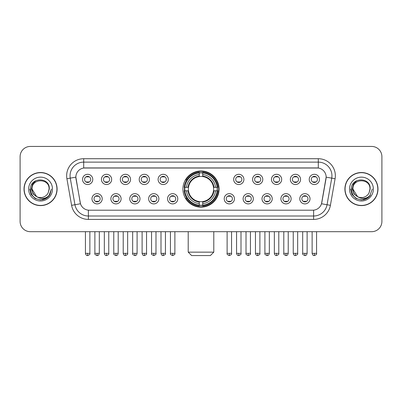 <?xml version="1.0" encoding="UTF-8"?>
<svg xmlns="http://www.w3.org/2000/svg" width="402" height="402" viewBox="0 0 402 402"><rect width="100%" height="100%" fill="white"/><g stroke="black" fill="none" stroke-linecap="round" stroke-linejoin="round"><path stroke-width="0.6" d="M182.925 189.066A18.075 18.075 0 0 0 201 207.136A18.075 18.075 0 0 0 219.075 189.066A18.075 18.075 0 0 0 201 170.991A18.075 18.075 0 0 0 182.925 189.066M121.102 198.784A5.115 5.115 0 0 1 115.987 203.899A5.115 5.115 0 0 1 110.872 198.784A5.115 5.115 0 0 1 115.987 193.669A5.115 5.115 0 0 1 121.102 198.784M112.922 198.784A3.07 3.07 0 0 0 115.987 201.854A3.07 3.07 0 0 0 119.057 198.784A3.07 3.07 0 0 0 115.987 195.714A3.07 3.07 0 0 0 112.922 198.784M139.996 198.784A5.115 5.115 0 0 1 134.881 203.899A5.115 5.115 0 0 1 129.766 198.784A5.115 5.115 0 0 1 134.881 193.669A5.115 5.115 0 0 1 139.996 198.784M131.811 198.784A3.07 3.07 0 0 0 134.881 201.854A3.07 3.07 0 0 0 137.951 198.784A3.07 3.07 0 0 0 134.881 195.714A3.07 3.07 0 0 0 131.811 198.784M158.885 198.784A5.115 5.115 0 0 1 153.77 203.899A5.115 5.115 0 0 1 148.655 198.784A5.115 5.115 0 0 1 153.77 193.669A5.115 5.115 0 0 1 158.885 198.784M150.705 198.784A3.07 3.07 0 0 0 153.77 201.854A3.07 3.07 0 0 0 156.84 198.784A3.07 3.07 0 0 0 153.77 195.714A3.07 3.07 0 0 0 150.705 198.784M177.779 198.784A5.115 5.115 0 0 1 172.664 203.899A5.115 5.115 0 0 1 167.549 198.784A5.115 5.115 0 0 1 172.664 193.669A5.115 5.115 0 0 1 177.779 198.784M169.594 198.784A3.07 3.07 0 0 0 172.664 201.854A3.07 3.07 0 0 0 175.734 198.784A3.07 3.07 0 0 0 172.664 195.714A3.07 3.07 0 0 0 169.594 198.784M234.451 198.784A5.115 5.115 0 0 1 229.336 203.899A5.115 5.115 0 0 1 224.221 198.784A5.115 5.115 0 0 1 229.336 193.669A5.115 5.115 0 0 1 234.451 198.784M226.266 198.784A3.07 3.07 0 0 0 229.336 201.854A3.07 3.07 0 0 0 232.406 198.784A3.07 3.07 0 0 0 229.336 195.714A3.07 3.07 0 0 0 226.266 198.784M253.345 198.784A5.115 5.115 0 0 1 248.23 203.899A5.115 5.115 0 0 1 243.115 198.784A5.115 5.115 0 0 1 248.23 193.669A5.115 5.115 0 0 1 253.345 198.784M245.16 198.784A3.07 3.07 0 0 0 248.23 201.854A3.07 3.07 0 0 0 251.295 198.784A3.07 3.07 0 0 0 248.23 195.714A3.07 3.07 0 0 0 245.16 198.784M272.234 198.784A5.115 5.115 0 0 1 267.119 203.899A5.115 5.115 0 0 1 262.003 198.784A5.115 5.115 0 0 1 267.119 193.669A5.115 5.115 0 0 1 272.234 198.784M264.049 198.784A3.07 3.07 0 0 0 267.119 201.854A3.07 3.07 0 0 0 270.189 198.784A3.07 3.07 0 0 0 267.119 195.714A3.07 3.07 0 0 0 264.049 198.784M291.128 198.784A5.115 5.115 0 0 1 286.013 203.899A5.115 5.115 0 0 1 280.897 198.784A5.115 5.115 0 0 1 286.013 193.669A5.115 5.115 0 0 1 291.128 198.784M282.943 198.784A3.07 3.07 0 0 0 286.013 201.854A3.07 3.07 0 0 0 289.078 198.784A3.07 3.07 0 0 0 286.013 195.714A3.07 3.07 0 0 0 282.943 198.784M310.017 198.784A5.115 5.115 0 0 1 304.902 203.899A5.115 5.115 0 0 1 299.786 198.784A5.115 5.115 0 0 1 304.902 193.669A5.115 5.115 0 0 1 310.017 198.784M301.832 198.784A3.07 3.07 0 0 0 304.902 201.854A3.07 3.07 0 0 0 307.972 198.784A3.07 3.07 0 0 0 304.902 195.714A3.07 3.07 0 0 0 301.832 198.784M102.214 198.784A5.115 5.115 0 0 1 97.098 203.899A5.115 5.115 0 0 1 91.983 198.784A5.115 5.115 0 0 1 97.098 193.669A5.115 5.115 0 0 1 102.214 198.784M94.028 198.784A3.07 3.07 0 0 0 97.098 201.854A3.07 3.07 0 0 0 100.168 198.784A3.07 3.07 0 0 0 97.098 195.714A3.07 3.07 0 0 0 94.028 198.784M111.661 179.413A5.115 5.115 0 0 1 106.545 184.528A5.115 5.115 0 0 1 101.43 179.413A5.115 5.115 0 0 1 106.545 174.302A5.115 5.115 0 0 1 111.661 179.413M103.475 179.413A3.07 3.07 0 0 0 106.545 182.483A3.07 3.07 0 0 0 109.61 179.413A3.07 3.07 0 0 0 106.545 176.347A3.07 3.07 0 0 0 103.475 179.413M130.549 179.413A5.115 5.115 0 0 1 125.434 184.528A5.115 5.115 0 0 1 120.319 179.413A5.115 5.115 0 0 1 125.434 174.302A5.115 5.115 0 0 1 130.549 179.413M122.364 179.413A3.07 3.07 0 0 0 125.434 182.483A3.07 3.07 0 0 0 128.504 179.413A3.07 3.07 0 0 0 125.434 176.347A3.07 3.07 0 0 0 122.364 179.413M149.438 179.413A5.115 5.115 0 0 1 144.328 184.528A5.115 5.115 0 0 1 139.213 179.413A5.115 5.115 0 0 1 144.328 174.302A5.115 5.115 0 0 1 149.438 179.413M141.258 179.413A3.07 3.07 0 0 0 144.328 182.483A3.07 3.07 0 0 0 147.393 179.413A3.07 3.07 0 0 0 144.328 176.347A3.07 3.07 0 0 0 141.258 179.413M168.332 179.413A5.115 5.115 0 0 1 163.217 184.528A5.115 5.115 0 0 1 158.102 179.413A5.115 5.115 0 0 1 163.217 174.302A5.115 5.115 0 0 1 168.332 179.413M160.147 179.413A3.07 3.07 0 0 0 163.217 182.483A3.07 3.07 0 0 0 166.287 179.413A3.07 3.07 0 0 0 163.217 176.347A3.07 3.07 0 0 0 160.147 179.413M243.898 179.413A5.115 5.115 0 0 1 238.783 184.528A5.115 5.115 0 0 1 233.668 179.413A5.115 5.115 0 0 1 238.783 174.302A5.115 5.115 0 0 1 243.898 179.413M235.713 179.413A3.07 3.07 0 0 0 238.783 182.483A3.07 3.07 0 0 0 241.853 179.413A3.07 3.07 0 0 0 238.783 176.347A3.07 3.07 0 0 0 235.713 179.413M262.787 179.413A5.115 5.115 0 0 1 257.672 184.528A5.115 5.115 0 0 1 252.562 179.413A5.115 5.115 0 0 1 257.672 174.302A5.115 5.115 0 0 1 262.787 179.413M254.607 179.413A3.07 3.07 0 0 0 257.672 182.483A3.07 3.07 0 0 0 260.742 179.413A3.07 3.07 0 0 0 257.672 176.347A3.07 3.07 0 0 0 254.607 179.413M281.681 179.413A5.115 5.115 0 0 1 276.566 184.528A5.115 5.115 0 0 1 271.45 179.413A5.115 5.115 0 0 1 276.566 174.302A5.115 5.115 0 0 1 281.681 179.413M273.496 179.413A3.07 3.07 0 0 0 276.566 182.483A3.07 3.07 0 0 0 279.636 179.413A3.07 3.07 0 0 0 276.566 176.347A3.07 3.07 0 0 0 273.496 179.413M300.57 179.413A5.115 5.115 0 0 1 295.455 184.528A5.115 5.115 0 0 1 290.339 179.413A5.115 5.115 0 0 1 295.455 174.302A5.115 5.115 0 0 1 300.57 179.413M292.39 179.413A3.07 3.07 0 0 0 295.455 182.483A3.07 3.07 0 0 0 298.525 179.413A3.07 3.07 0 0 0 295.455 176.347A3.07 3.07 0 0 0 292.39 179.413M319.464 179.413A5.115 5.115 0 0 1 314.349 184.528A5.115 5.115 0 0 1 309.233 179.413A5.115 5.115 0 0 1 314.349 174.302A5.115 5.115 0 0 1 319.464 179.413M311.279 179.413A3.07 3.07 0 0 0 314.349 182.483A3.07 3.07 0 0 0 317.419 179.413A3.07 3.07 0 0 0 314.349 176.347A3.07 3.07 0 0 0 311.279 179.413M92.767 179.413A5.115 5.115 0 0 1 87.651 184.528A5.115 5.115 0 0 1 82.536 179.413A5.115 5.115 0 0 1 87.651 174.302A5.115 5.115 0 0 1 92.767 179.413M84.581 179.413A3.07 3.07 0 0 0 87.651 182.483A3.07 3.07 0 0 0 90.721 179.413A3.07 3.07 0 0 0 87.651 176.347A3.07 3.07 0 0 0 84.581 179.413M71.596 205.327L66.908 178.729A17.05 17.05 0 0 1 83.696 158.715L318.304 158.715A17.05 17.05 0 0 1 335.092 178.729L330.404 205.327A17.05 17.05 0 0 1 313.615 219.412L88.385 219.412A17.05 17.05 0 0 1 71.596 205.327L80.485 203.759L75.993 178.729A9.206 9.206 0 0 1 85.058 167.925L316.942 167.925A9.206 9.206 0 0 1 326.007 178.729L321.796 202.598A9.206 9.206 0 0 1 312.731 210.206L89.269 210.206A9.206 9.206 0 0 1 80.204 202.598L75.852 177.151L70.265 178.136A13.638 13.638 0 0 1 83.696 162.127L318.304 162.127A13.638 13.638 0 0 1 331.735 178.136L327.047 204.734A13.638 13.638 0 0 1 313.615 216.005L88.385 216.005A13.638 13.638 0 0 1 74.953 204.734L70.265 178.136A13.638 13.638 0 0 1 70.059 175.764M184.548 190.769A16.537 16.537 0 0 1 184.548 187.362M24.019 189.066A16.537 16.537 0 0 0 40.562 205.603A16.537 16.537 0 0 0 57.099 189.066A16.537 16.537 0 0 0 40.562 172.528A16.537 16.537 0 0 0 24.019 189.066M344.901 189.066A16.537 16.537 0 0 0 361.438 205.603A16.537 16.537 0 0 0 377.981 189.066A16.537 16.537 0 0 0 361.438 172.528A16.537 16.537 0 0 0 344.901 189.066M83.696 158.715L83.696 168.026L318.304 168.026L318.304 158.715M75.852 177.131L75.953 175.764M312.731 210.206L89.269 210.206M335.092 178.729L326.148 177.151L321.515 203.759L330.404 205.327M321.796 202.598L321.741 202.889M80.259 202.889L80.204 202.598M381.9 156.669A10.231 10.231 0 0 0 371.669 146.439L30.331 146.439A10.231 10.231 0 0 0 20.1 156.669L20.1 221.462A10.231 10.231 0 0 0 30.331 231.688L371.669 231.688A10.231 10.231 0 0 0 381.9 221.462L381.9 156.669L381.9 221.462M20.1 156.669L20.1 221.462M371.669 146.439L30.331 146.439M30.331 231.688L371.669 231.688M56.928 189.066A16.366 16.366 0 0 0 40.562 172.699A16.366 16.366 0 0 0 24.19 189.066A16.366 16.366 0 0 0 40.562 205.432A16.366 16.366 0 0 0 56.928 189.066M46.431 198.211L40.562 199.935L35.125 198.477L31.145 194.498L29.693 189.066L31.145 194.498L35.125 198.477L40.562 199.935L45.994 198.477L49.974 194.498L51.431 189.066L48.742 196.216L47.22 197.653M37.361 197.116L33.135 194.005L31.381 189.066L32.467 184.257L35.833 180.664M36.617 196.623L32.034 189.066C31.512 178.066 49.607 178.066 49.084 189.066L48.15 192.945L49.29 189.066C50.134 176.754 30.085 177.056 30.457 189.066C31.135 196.317 35.135 199.884 42.451 199.769C45.426 199.196 47.788 197.673 49.531 195.201C45.597 198.98 41.331 199.472 36.733 196.684A8.527 8.527 0 0 0 48.15 192.945L49.084 189.066C49.607 178.066 31.512 178.066 32.034 189.066C31.512 178.066 49.607 178.066 49.084 189.066C49.607 178.066 31.512 178.066 32.034 189.066L36.617 196.623L32.034 189.066C32.185 192.498 33.753 195.04 36.733 196.684M28.627 189.066A11.934 11.934 0 0 0 40.562 201A11.934 11.934 0 0 0 52.496 189.066A11.934 11.934 0 0 0 40.562 177.131A11.934 11.934 0 0 0 28.627 189.066M49.531 195.201L46.476 198.181M46.406 198.226L42.491 199.759M51.431 189.066L49.974 194.498L45.994 198.477L40.562 199.935L35.125 198.477L31.145 194.498L29.693 189.066L31.145 194.498L35.125 198.477L40.562 199.935L45.994 198.477L49.974 194.498L51.431 189.066M377.81 189.066A16.366 16.366 0 0 0 361.438 172.699A16.366 16.366 0 0 0 345.072 189.066A16.366 16.366 0 0 0 361.438 205.432A16.366 16.366 0 0 0 377.81 189.066M372.307 189.066L369.624 196.216L368.101 197.653M358.242 197.116L354.016 194.005L352.263 189.066L353.348 184.257L356.715 180.664M369.966 189.066L369.031 192.945L370.172 189.066C371.016 176.754 350.961 177.056 351.338 189.066C352.016 196.317 356.016 199.884 363.328 199.769C366.307 199.196 368.669 197.673 370.413 195.201C366.478 198.98 362.212 199.472 357.614 196.684L352.916 189.066C352.393 178.066 370.488 178.066 369.966 189.066L369.031 192.945A8.527 8.527 0 0 1 357.614 196.684L352.916 189.066C352.393 178.066 370.488 178.066 369.966 189.066C370.488 178.066 352.393 178.066 352.916 189.066C352.393 178.066 370.488 178.066 369.966 189.066M357.614 196.684L352.916 189.066C353.067 192.498 354.634 195.04 357.614 196.684M349.504 189.066A11.934 11.934 0 0 0 361.438 201A11.934 11.934 0 0 0 373.373 189.066A11.934 11.934 0 0 0 361.438 177.131A11.934 11.934 0 0 0 349.504 189.066M370.413 195.201L367.363 198.176M367.287 198.226L363.373 199.759L367.307 198.211L363.373 199.759L367.307 198.211L361.438 199.935L356.006 198.477L352.026 194.498L350.569 189.066M367.292 198.221L363.383 199.759L367.292 198.221M210.377 255.561L191.623 255.561L188.211 252.149L213.789 252.149L210.377 255.561M213.502 190.769A12.618 12.618 0 0 0 202.703 176.563L202.703 176.563A12.618 12.618 0 0 0 188.498 190.769A12.618 12.618 0 0 0 213.502 190.769L214.005 190.769L213.502 190.769A12.618 12.618 0 0 1 202.703 201.568L202.703 203.628A14.663 14.663 0 0 0 215.562 190.769L217.829 190.769A16.914 16.914 0 0 1 202.703 205.894L202.703 205.206A16.231 16.231 0 0 0 217.14 190.769M184.895 190.769A16.196 16.196 0 0 1 184.895 187.362M202.703 172.955A16.196 16.196 0 0 0 199.297 172.955M217.105 187.362A16.196 16.196 0 0 1 217.105 190.769M217.829 187.362A16.914 16.914 0 0 0 202.703 172.237L202.703 172.925A16.231 16.231 0 0 1 217.14 187.362L217.829 187.362M184.171 190.769A16.914 16.914 0 0 0 199.297 205.894L199.297 205.206A16.231 16.231 0 0 1 184.86 190.769L184.171 190.769M217.14 187.362L215.562 187.362A14.663 14.663 0 0 0 202.703 174.503L202.703 172.925M202.703 205.206L202.703 203.628M184.86 190.769L186.438 190.769A14.663 14.663 0 0 0 199.297 203.628L199.297 205.206M202.703 174.503L202.703 176.061A13.115 13.115 0 0 1 214.005 187.362L215.562 187.362M215.562 190.769L214.005 190.769A13.115 13.115 0 0 1 202.703 202.07M199.297 203.628L199.297 201.568A12.618 12.618 0 0 1 188.498 190.769L186.438 190.769M213.502 187.362L214.005 187.362M202.703 205.171A16.196 16.196 0 0 1 199.297 205.171M199.297 172.237A16.914 16.914 0 0 0 184.171 187.362L184.86 187.362A16.231 16.231 0 0 1 199.297 172.925L199.297 172.237M199.297 172.925L199.297 174.503A14.663 14.663 0 0 0 186.438 187.362L184.86 187.362M199.297 176.543L199.297 174.503M186.438 187.362L187.995 187.362A13.115 13.115 0 0 1 199.297 176.061M199.297 201.568L199.297 202.07A13.115 13.115 0 0 1 187.995 190.769M186.814 179.86L185.845 179.86A17.733 17.733 0 0 1 218.733 189.066A17.733 17.733 0 0 1 185.845 198.271L186.814 198.271M86.631 182.307L86.631 181.825A2.618 2.618 0 0 0 88.676 181.825L88.676 182.307M88.676 176.523L88.676 177.006A2.618 2.618 0 0 0 86.631 177.006L86.631 176.523M105.52 182.307L105.52 181.825A2.618 2.618 0 0 0 107.565 181.825L107.565 182.307M107.565 176.523L107.565 177.006A2.618 2.618 0 0 0 105.52 177.006L105.52 176.523M124.414 182.307L124.414 181.825A2.618 2.618 0 0 0 126.459 181.825L126.459 182.307M126.459 176.523L126.459 177.006A2.618 2.618 0 0 0 124.414 177.006L124.414 176.523M143.303 182.307L143.303 181.825A2.618 2.618 0 0 0 145.348 181.825L145.348 182.307M145.348 176.523L145.348 177.006A2.618 2.618 0 0 0 143.303 177.006L143.303 176.523M162.192 182.307L162.192 181.825A2.618 2.618 0 0 0 164.242 181.825L164.242 182.307M164.242 176.523L164.242 177.006A2.618 2.618 0 0 0 162.192 177.006L162.192 176.523M237.758 182.307L237.758 181.825A2.618 2.618 0 0 0 239.808 181.825L239.808 182.307M239.808 176.523L239.808 177.006A2.618 2.618 0 0 0 237.758 177.006L237.758 176.523M256.652 182.307L256.652 181.825A2.618 2.618 0 0 0 258.697 181.825L258.697 182.307M258.697 176.523L258.697 177.006A2.618 2.618 0 0 0 256.652 177.006L256.652 176.523M275.541 182.307L275.541 181.825A2.618 2.618 0 0 0 277.586 181.825L277.586 182.307M277.586 176.523L277.586 177.006A2.618 2.618 0 0 0 275.541 177.006L275.541 176.523M294.435 182.307L294.435 181.825A2.618 2.618 0 0 0 296.48 181.825L296.48 182.307M296.48 176.523L296.48 177.006A2.618 2.618 0 0 0 294.435 177.006L294.435 176.523M313.324 182.307L313.324 181.825A2.618 2.618 0 0 0 315.369 181.825L315.369 182.307M315.369 176.523L315.369 177.006A2.618 2.618 0 0 0 313.324 177.006L313.324 176.523M96.073 201.678L96.073 201.191A2.618 2.618 0 0 0 98.118 201.191L98.118 201.678M98.118 195.89L98.118 196.377A2.618 2.618 0 0 0 96.073 196.377L96.073 195.89M114.967 201.678L114.967 201.191A2.618 2.618 0 0 0 117.012 201.191L117.012 201.678M117.012 195.89L117.012 196.377A2.618 2.618 0 0 0 114.967 196.377L114.967 195.89M133.856 201.678L133.856 201.191A2.618 2.618 0 0 0 135.901 201.191L135.901 201.678M135.901 195.89L135.901 196.377A2.618 2.618 0 0 0 133.856 196.377L133.856 195.89M152.75 201.678L152.75 201.191A2.618 2.618 0 0 0 154.795 201.191L154.795 201.678M154.795 195.89L154.795 196.377A2.618 2.618 0 0 0 152.75 196.377L152.75 195.89M171.639 201.678L171.639 201.191A2.618 2.618 0 0 0 173.684 201.191L173.684 201.678M173.684 195.89L173.684 196.377A2.618 2.618 0 0 0 171.639 196.377L171.639 195.89M228.316 201.678L228.316 201.191A2.618 2.618 0 0 0 230.361 201.191L230.361 201.678M230.361 195.89L230.361 196.377A2.618 2.618 0 0 0 228.316 196.377L228.316 195.89M247.205 201.678L247.205 201.191A2.618 2.618 0 0 0 249.25 201.191L249.25 201.678M249.25 195.89L249.25 196.377A2.618 2.618 0 0 0 247.205 196.377L247.205 195.89M266.099 201.678L266.099 201.191A2.618 2.618 0 0 0 268.144 201.191L268.144 201.678M268.144 195.89L268.144 196.377A2.618 2.618 0 0 0 266.099 196.377L266.099 195.89M284.988 201.678L284.988 201.191A2.618 2.618 0 0 0 287.033 201.191L287.033 201.678M287.033 195.89L287.033 196.377A2.618 2.618 0 0 0 284.988 196.377L284.988 195.89M303.882 201.678L303.882 201.191A2.618 2.618 0 0 0 305.927 201.191L305.927 201.678M305.927 195.89L305.927 196.377A2.618 2.618 0 0 0 303.882 196.377L303.882 195.89M313.615 210.166L313.615 219.412M88.385 219.412L88.385 210.166M66.908 178.729L70.265 178.136M199.297 205.327A16.351 16.351 0 0 0 202.703 205.327M217.261 190.769A16.351 16.351 0 0 0 217.261 187.362M202.703 172.805A16.351 16.351 0 0 0 199.297 172.805M87.651 253.345L85.435 253.345C85.822 254.923 86.561 255.662 87.651 255.561L87.651 253.345L89.867 253.345L89.867 231.688M106.545 253.345L104.329 253.345C104.716 254.923 105.455 255.662 106.545 255.561L106.545 253.345L108.761 253.345L108.761 231.688M125.434 253.345L123.218 253.345C123.605 254.923 124.344 255.662 125.434 255.561L125.434 253.345L127.65 253.345L127.65 231.688M144.328 253.345L142.107 253.345C142.494 254.923 143.238 255.662 144.328 255.561L144.328 253.345L146.544 253.345L146.544 231.688M163.217 253.345L161.001 253.345C161.388 254.923 162.127 255.662 163.217 255.561L163.217 253.345L165.433 253.345L165.433 231.688M238.783 253.345L236.567 253.345C236.954 254.923 237.693 255.662 238.783 255.561L238.783 253.345L240.999 253.345L240.999 231.688M257.672 253.345L255.456 253.345C255.843 254.923 256.582 255.662 257.672 255.561L257.672 253.345L259.893 253.345L259.893 231.688M276.566 253.345L274.35 253.345C274.737 254.923 275.476 255.662 276.566 255.561L276.566 253.345L278.782 253.345L278.782 231.688M295.455 253.345L293.239 253.345C293.626 254.923 294.364 255.662 295.455 255.561L295.455 253.345L297.671 253.345L297.671 231.688M314.349 253.345L312.133 253.345C312.52 254.923 313.258 255.662 314.349 255.561L314.349 253.345L316.565 253.345L316.565 231.688M97.098 253.345L94.882 253.345C94.43 254.054 95.168 254.793 97.098 255.561L97.098 253.345L99.314 253.345L99.314 231.688M115.987 253.345L113.771 253.345C113.324 254.054 114.062 254.793 115.987 255.561L115.987 253.345L118.203 253.345L118.203 231.688M134.881 253.345L132.665 253.345C132.213 254.054 132.951 254.793 134.881 255.561L134.881 253.345L137.097 253.345L137.097 231.688M153.77 253.345L151.554 253.345C151.107 254.054 151.845 254.793 153.77 255.561L153.77 253.345L155.986 253.345L155.986 231.688M172.664 253.345L170.448 253.345C169.996 254.054 170.734 254.793 172.664 255.561L172.664 253.345L174.88 253.345L174.88 231.688M229.336 253.345L227.12 253.345C226.673 254.054 227.411 254.793 229.336 255.561L229.336 253.345L231.552 253.345L231.552 231.688M248.23 253.345L246.014 253.345C245.562 254.054 246.3 254.793 248.23 255.561L248.23 253.345L250.446 253.345L250.446 231.688M267.119 253.345L264.903 253.345C264.456 254.054 265.194 254.793 267.119 255.561L267.119 253.345L269.335 253.345L269.335 231.688M286.013 253.345L283.797 253.345C283.345 254.054 284.083 254.793 286.013 255.561L286.013 253.345L288.229 253.345L288.229 231.688M304.902 253.345L302.686 253.345C302.239 254.054 302.977 254.793 304.902 255.561L304.902 253.345L307.118 253.345L307.118 231.688M213.789 231.688L213.789 252.149M188.211 231.688L188.211 252.149M85.435 253.345L85.435 231.688M89.867 253.345C90.319 254.054 89.581 254.793 87.651 255.561M104.329 253.345L104.329 231.688M108.761 253.345C109.208 254.054 108.47 254.793 106.545 255.561M123.218 253.345L123.218 231.688M127.65 253.345C128.102 254.054 127.364 254.793 125.434 255.561M142.107 253.345L142.107 231.688M146.544 253.345C146.991 254.054 146.253 254.793 144.328 255.561M161.001 253.345L161.001 231.688M165.433 253.345C165.885 254.054 165.147 254.793 163.217 255.561M236.567 253.345L236.567 231.688M240.999 253.345C241.451 254.054 240.713 254.793 238.783 255.561M255.456 253.345L255.456 231.688M259.893 253.345C260.34 254.054 259.602 254.793 257.672 255.561M274.35 253.345L274.35 231.688M278.782 253.345C279.229 254.054 278.491 254.793 276.566 255.561M293.239 253.345L293.239 231.688M297.671 253.345C298.123 254.054 297.385 254.793 295.455 255.561M312.133 253.345L312.133 231.688M316.565 253.345C317.012 254.054 316.273 254.793 314.349 255.561M94.882 253.345L94.882 231.688M99.314 253.345C98.927 254.923 98.188 255.662 97.098 255.561M113.771 253.345L113.771 231.688M118.203 253.345C117.816 254.923 117.077 255.662 115.987 255.561M132.665 253.345L132.665 231.688M137.097 253.345C136.71 254.923 135.971 255.662 134.881 255.561M151.554 253.345L151.554 231.688M155.986 253.345C156.438 254.054 155.7 254.793 153.77 255.561M170.448 253.345L170.448 231.688M174.88 253.345C175.327 254.054 174.589 254.793 172.664 255.561M227.12 253.345L227.12 231.688M231.552 253.345C232.004 254.054 231.266 254.793 229.336 255.561M246.014 253.345L246.014 231.688M250.446 253.345C250.893 254.054 250.155 254.793 248.23 255.561M264.903 253.345L264.903 231.688M269.335 253.345C268.948 254.923 268.209 255.662 267.119 255.561M283.797 253.345L283.797 231.688M288.229 253.345C287.842 254.923 287.103 255.662 286.013 255.561M302.686 253.345L302.686 231.688M307.118 253.345C306.731 254.923 305.992 255.662 304.902 255.561"/></g></svg>

